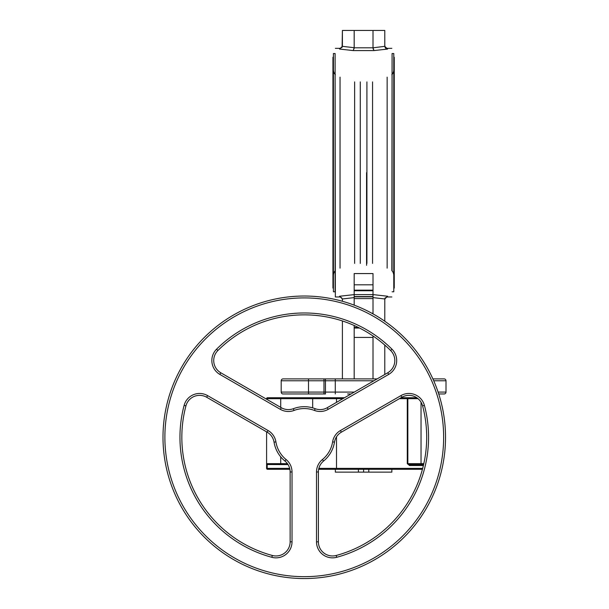 <?xml version="1.0" encoding="UTF-8"?>
<svg xmlns="http://www.w3.org/2000/svg" width="609" height="609" viewBox="0 0 609 609"><rect width="100%" height="100%" fill="white"/><g stroke="black" fill="none" stroke-linecap="round" stroke-linejoin="round"><path stroke-width="0.91" d="M372.563 81.903L372.563 263.4M354.628 81.903L354.628 263.4M335.11 74.465A7.536 7.468 0 0 0 335.346 74.732A7.536 7.468 0 0 1 333.412 69.746L333.412 284.723M333.412 283.779L333.412 286.603M333.412 285.667L333.412 172.651L333.412 288.491L332.94 288.019L332.94 172.651L332.94 286.139M332.94 288.019L333.412 287.547L333.412 172.651L333.412 291.787L335.11 291.787L335.11 53.523L333.412 53.523L333.412 172.651L333.412 57.764L332.94 57.292L332.94 172.651L332.94 57.292L333.412 56.82L333.412 172.651L333.412 59.644L332.94 59.172L332.94 172.651L332.94 59.172L333.412 58.7L333.412 172.651L333.412 61.524L332.94 61.06L332.94 172.651L332.94 61.06L333.412 60.588L333.412 275.565A7.536 7.468 0 0 1 335.346 270.571M393.779 284.723L393.779 283.779M392.082 270.845L392.082 53.523L393.779 53.523L393.779 172.651L393.779 57.764L394.251 57.292L394.251 288.019L393.779 288.491L393.779 172.651L393.779 287.547L394.251 288.019L394.251 172.651L394.251 286.139L393.779 286.603L393.779 172.651L393.779 285.667L394.251 286.139L394.251 172.651L394.251 284.251M394.251 57.292L393.779 56.82L393.779 172.651L393.779 61.524L394.251 61.06L394.251 172.651L394.251 59.172L393.779 59.644L393.779 291.787L392.082 291.787M392.082 53.523L391.846 270.571A7.536 7.468 180 0 1 393.779 275.565L393.779 69.746A7.536 7.468 180 0 1 391.846 74.732M393.779 60.588L393.779 58.7M360.277 81.895L360.277 263.415M366.572 172.651L366.572 265.311M366.915 263.415L366.915 81.895M354.179 273.57L354.179 284.814L354.179 273.57L373.012 273.57L373.012 296.842L354.179 296.842L354.179 294.619L354.179 305.139M373.012 273.57L373.012 284.814L354.179 284.814L354.179 294.619L339.578 296.248L342.395 298.966L342.403 301.272L342.403 299.202M384.781 299.202L384.781 321.217L384.797 298.966L387.613 296.248L387.613 296.964L387.613 296.248L373.012 294.589L373.012 313.879M354.179 325.495L354.179 328.023L359.485 328.023L354.179 328.023L354.179 378.897L354.179 325.495M373.012 335.985L373.012 378.897L373.012 335.985L373.012 378.897L373.012 337.439L354.179 337.439L354.179 378.897L354.179 327.482L358.412 327.482M342.403 320.951L342.403 378.897L342.403 320.951M354.179 297.611L342.395 298.966L339.578 296.248L339.578 296.964L339.578 296.248M384.797 298.966L373.012 297.611M384.781 345.067L384.781 374.489L384.781 345.067M325.457 378.897L325.457 393.97L283.078 393.97L308.504 393.97L308.504 378.897M335.285 378.897L335.285 393.97M323.98 378.897L323.98 393.97M444.113 393.97L438.724 393.97L444.113 393.97A1.88 1.88 0 0 0 446.001 392.082L446.001 380.785A1.88 1.88 0 0 0 444.113 378.897L432.892 378.897M347.587 393.97L351.043 393.97L347.587 393.97M373.88 380.785L281.191 380.785L281.191 392.082A1.88 1.88 0 0 0 283.078 393.97M281.191 380.785A1.88 1.88 0 0 1 283.078 378.897L377.146 378.897M359.485 328.023L354.179 328.023L359.485 328.023M387.613 49.063L387.613 48.347L387.613 49.063L384.797 46.345L384.781 30.45L354.179 30.45L373.012 30.45L373.012 47.806L384.797 46.345C385.101 47.982 386.045 48.887 387.613 49.063L373.964 50.577L353.228 50.577L339.578 49.063L342.395 46.345L354.179 47.7L353.228 50.577L373.964 50.577L373.012 47.806L354.172 47.806L354.179 30.45L342.403 30.45L342.098 47.395M354.05 48.781L354.172 47.837M342.403 30.45L342.403 46.109M354.179 30.45L354.179 47.7M384.781 30.45L384.781 46.109M373.012 30.45L373.012 47.7M373.233 49.222L373.012 47.806L354.172 47.806M335.11 74.313L335.346 296.964L339.578 296.964C341.299 297.131 342.235 298.075 342.403 299.788M385.094 297.915L384.797 298.958M423.605 464.598L410.192 464.598L423.605 464.598L410.192 464.598L407.847 463.655L410.192 464.598A0.944 0.601 90 0 0 409.583 465.542L407.276 463.655L421.04 463.655L421.04 402.199M336.868 469.303L422.433 469.303L391.846 469.303L391.846 472.135L335.346 472.135L335.346 469.303L318.644 469.303L336.868 469.303L336.511 468.367L422.684 468.367M358.419 472.135L358.419 469.303M363.596 472.135L363.596 469.303M368.772 472.135L368.772 469.303M267.534 469.303L267.184 468.367L267.534 469.303L289.884 469.303L267.534 469.303A0.944 0.944 0 0 1 266.597 468.367A0.944 0.944 0 0 0 267.534 469.303M293.378 408.685L294.048 410.443L293.378 408.685A30.61 30.61 0 0 1 315.15 408.685A14.129 14.129 0 0 0 327.239 407.71L328.182 409.347L388.687 374.406L387.743 372.777A14.129 14.129 0 0 0 390.651 350.533A14.129 14.129 0 0 1 387.743 372.777A14.129 14.129 0 0 0 390.651 350.533A122.424 122.424 0 0 0 217.877 350.533A14.129 14.129 0 0 0 213.721 360.543A14.129 14.129 0 0 1 217.877 350.533A14.129 14.129 0 0 0 220.785 372.777L281.289 407.71A14.129 14.129 0 0 0 293.378 408.685A14.129 14.129 0 0 1 281.289 407.71A14.129 14.129 0 0 0 293.378 408.685A30.61 30.61 0 0 1 315.15 408.685A14.129 14.129 0 0 0 327.239 407.71L387.743 372.777L388.687 374.406A16.009 16.009 0 0 0 391.983 349.201L390.651 350.533A122.424 122.424 0 0 0 217.877 350.533L216.553 349.201L217.877 350.533A14.129 14.129 0 0 0 220.785 372.777L219.841 374.406L280.353 409.347L281.289 407.71L280.353 409.347L219.841 374.406A16.009 16.009 0 0 1 216.553 349.201A16.009 16.009 0 0 0 211.833 360.543M271.835 557.296A16.009 16.009 0 0 0 292.023 541.835A16.009 16.009 0 0 1 271.835 557.296L272.33 555.477L271.835 557.296A124.312 124.312 0 0 1 184.124 405.366L185.943 405.853A14.129 14.129 0 0 1 206.657 397.243A14.129 14.129 0 0 0 185.943 405.853A122.424 122.424 0 0 0 272.33 555.477A14.129 14.129 0 0 0 290.135 541.835L290.135 471.967A14.129 14.129 0 0 0 284.936 461.021A30.61 30.61 0 0 1 274.05 442.164A14.129 14.129 0 0 0 267.168 432.177L206.657 397.243L207.6 395.614L268.105 430.548L207.6 395.614L206.657 397.243A14.129 14.129 0 0 0 185.943 405.853A122.424 122.424 0 0 0 272.33 555.477A14.129 14.129 0 0 0 290.135 541.835L292.023 541.835L292.023 471.967L290.135 471.967A14.129 14.129 0 0 0 284.936 461.021L286.123 459.559A28.722 28.722 0 0 1 275.907 441.86L274.05 442.164L275.907 441.86A28.722 28.722 0 0 0 286.123 459.559L284.936 461.021A30.61 30.61 0 0 1 274.05 442.164A14.129 14.129 0 0 0 267.168 432.177L268.105 430.548A16.009 16.009 0 0 1 275.907 441.86M316.505 471.967L318.393 471.967A14.129 14.129 0 0 1 323.592 461.021A14.129 14.129 0 0 0 318.393 471.967L318.393 541.835A14.129 14.129 0 0 0 336.206 555.477A14.129 14.129 0 0 1 318.393 541.835L316.505 541.835A16.009 16.009 0 0 0 336.693 557.296L336.206 555.477A122.424 122.424 0 0 0 422.585 405.853A14.129 14.129 0 0 0 401.871 397.243L341.36 432.177A14.129 14.129 0 0 0 334.478 442.164A30.61 30.61 0 0 1 323.592 461.021L322.405 459.559L323.592 461.021A14.129 14.129 0 0 0 318.393 471.967L316.505 471.967L316.505 541.835L316.505 471.967A16.009 16.009 0 0 1 322.405 459.559A28.722 28.722 0 0 0 332.621 441.86L334.478 442.164L332.621 441.86A16.009 16.009 0 0 1 340.423 430.548L341.36 432.177A14.129 14.129 0 0 0 334.478 442.164A30.61 30.61 0 0 1 323.592 461.021M445.529 437.285A141.265 141.265 0 0 1 304.264 578.55A141.265 141.265 0 0 1 162.999 437.285A141.265 141.265 0 0 1 304.264 296.027A141.265 141.265 0 0 1 445.529 437.285M423.384 465.542L409.583 465.542L407.276 463.655L407.276 398.674A0.944 0.571 -90 0 0 406.698 397.73L416.784 397.73M336.868 397.73L312.859 397.73L336.868 397.73L336.511 398.674L312.668 398.674L312.668 407.855M312.859 397.73L312.668 398.674L266.597 398.674A0.944 0.944 0 0 1 267.534 397.73L312.859 397.73M280.719 456.841L280.719 464.598L288.065 464.598L267.184 464.53L267.184 468.367L289.671 468.367M266.597 468.367L266.597 463.655L267.184 464.53L267.184 468.367L266.597 468.367L266.597 463.655A0.944 0.944 0 0 0 267.534 464.598A0.944 0.944 0 0 1 266.597 463.655L266.597 431.85M266.597 399.23L266.597 398.674A0.944 0.944 0 0 1 267.534 397.73M399.397 398.674L407.847 398.674L407.847 397.73L401.026 397.73L406.698 397.73M344.519 397.73L304.736 397.73L344.519 397.73M387.149 77.153L387.149 268.15M340.035 268.15L340.035 77.153M373.012 313.285L371.932 313.285M373.012 298.585L354.179 298.585M373.012 290.737L354.179 290.737M373.012 296.575L354.179 296.575M373.012 294.619L354.179 294.619M281.191 392.082L354.309 392.082M438.099 392.082L446.001 392.082M446.001 380.785L433.737 380.785M354.179 337.439L373.012 337.439M339.578 49.063L339.578 48.347L339.578 49.063M318.857 468.367L336.511 468.367L336.511 436.82M315.15 408.685L314.48 410.443L315.15 408.685M294.048 410.443A28.722 28.722 0 0 1 314.48 410.443A28.722 28.722 0 0 0 294.048 410.443A16.009 16.009 0 0 1 280.353 409.347M219.841 374.406L220.785 372.777M390.651 350.533L391.983 349.201A16.009 16.009 0 0 1 388.687 374.406L328.182 409.347A16.009 16.009 0 0 1 314.48 410.443M216.553 349.201A124.312 124.312 0 0 1 391.983 349.201M327.239 407.71L328.182 409.347M286.123 459.559A16.009 16.009 0 0 1 292.023 471.967L292.023 541.835L290.135 541.835M185.943 405.853L184.124 405.366A16.009 16.009 0 0 1 207.6 395.614M267.168 432.177L268.105 430.548M292.023 471.967L290.135 471.967M336.206 555.477L336.693 557.296A16.009 16.009 0 0 1 316.505 541.835L318.393 541.835A14.129 14.129 0 0 0 336.206 555.477A122.424 122.424 0 0 0 422.585 405.853L424.404 405.366L422.585 405.853A14.129 14.129 0 0 0 401.871 397.243L400.928 395.614L340.423 430.548L341.36 432.177M340.423 430.548L400.928 395.614A16.009 16.009 0 0 1 424.404 405.366A16.009 16.009 0 0 0 400.928 395.614L401.871 397.243M424.404 405.366A124.312 124.312 0 0 1 336.693 557.296M164.887 437.285A139.377 139.377 0 0 0 304.264 576.67A139.377 139.377 0 0 0 443.641 437.285A139.377 139.377 0 0 0 304.264 297.908A139.377 139.377 0 0 0 164.887 437.285M342.89 398.674L336.511 398.674L336.511 402.359M280.719 397.73L280.719 407.383M266.597 463.655L287.433 463.655M418.033 398.674L407.847 398.674L407.847 463.655M421.04 464.598L421.04 463.655L423.818 463.655M373.012 290.158L354.179 290.158M391.846 48.347L387.613 48.347C385.893 48.18 384.949 47.236 384.781 45.515M335.346 48.347L339.578 48.347C341.299 48.18 342.235 47.236 342.403 45.515M391.846 296.964L387.613 296.964C385.893 297.131 384.949 298.075 384.781 299.788"/></g></svg>
